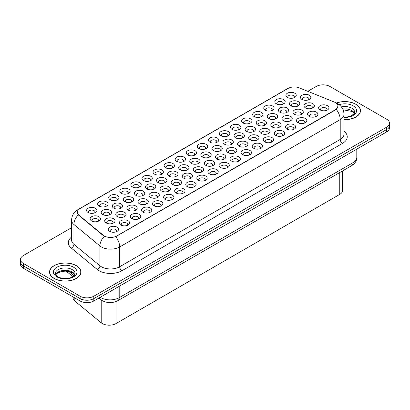 <?xml version="1.0" encoding="UTF-8"?>
<svg xmlns="http://www.w3.org/2000/svg" width="410" height="410" viewBox="0 0 410 410"><rect width="100%" height="100%" fill="white"/><g stroke="black" fill="none" stroke-linecap="round" stroke-linejoin="round"><path stroke-width="0.61" d="M131.897 218.602L131.897 218.602A5.176 2.988 180 0 1 131.897 214.374A5.176 2.988 180 0 1 139.215 214.374A5.176 2.988 180 0 1 139.215 218.602A5.176 2.988 180 0 1 131.897 218.602M138.365 218.996A3.234 1.865 0 0 0 138.79 218.074A3.234 1.865 0 0 0 137.842 216.752A3.234 1.865 0 0 0 134.316 216.347A3.234 1.865 0 0 0 132.322 218.074A3.234 1.865 0 0 0 132.743 218.996M120.822 224.993L120.822 224.993A5.176 2.988 180 0 1 120.822 220.77A5.176 2.988 180 0 1 128.145 220.77A5.176 2.988 180 0 1 128.145 224.993A5.176 2.988 180 0 1 120.822 224.993M127.295 225.392A3.234 1.865 0 0 0 127.72 224.465A3.234 1.865 0 0 0 126.772 223.148A3.234 1.865 0 0 0 123.246 222.743A3.234 1.865 0 0 0 121.247 224.465A3.234 1.865 0 0 0 121.673 225.392M142.967 212.211L142.967 212.211A5.176 2.988 180 0 1 142.967 207.983A5.176 2.988 180 0 1 150.291 207.983A5.176 2.988 180 0 1 150.291 212.211A5.176 2.988 180 0 1 142.967 212.211M149.44 212.605A3.234 1.865 0 0 0 149.865 211.683A3.234 1.865 0 0 0 148.917 210.361A3.234 1.865 0 0 0 145.391 209.956A3.234 1.865 0 0 0 143.392 211.683A3.234 1.865 0 0 0 143.818 212.605M154.042 205.815L154.042 205.815A5.176 2.988 180 0 1 154.042 201.592A5.176 2.988 180 0 1 161.361 201.592A5.176 2.988 180 0 1 161.361 205.815A5.176 2.988 180 0 1 154.042 205.815M160.51 206.215A3.234 1.865 0 0 0 160.935 205.287A3.234 1.865 0 0 0 159.987 203.97A3.234 1.865 0 0 0 156.461 203.565A3.234 1.865 0 0 0 154.467 205.287A3.234 1.865 0 0 0 154.888 206.215M165.112 199.424L165.112 199.424A5.176 2.988 180 0 1 165.112 195.196A5.176 2.988 180 0 1 172.436 195.196A5.176 2.988 180 0 1 172.436 199.424A5.176 2.988 180 0 1 165.112 199.424M171.585 199.819A3.234 1.865 0 0 0 172.01 198.896A3.234 1.865 0 0 0 171.062 197.574A3.234 1.865 0 0 0 167.536 197.169A3.234 1.865 0 0 0 165.537 198.896A3.234 1.865 0 0 0 165.963 199.819M176.187 193.033L176.187 193.033A5.176 2.988 180 0 1 176.187 188.805A5.176 2.988 180 0 1 183.506 188.805A5.176 2.988 180 0 1 183.506 193.033A5.176 2.988 180 0 1 176.187 193.033M182.66 193.428A3.234 1.865 0 0 0 183.08 192.505A3.234 1.865 0 0 0 182.132 191.183A3.234 1.865 0 0 0 178.606 190.778A3.234 1.865 0 0 0 176.613 192.505A3.234 1.865 0 0 0 177.033 193.428M187.257 186.637L187.257 186.637A5.176 2.988 180 0 1 187.257 182.414A5.176 2.988 180 0 1 194.581 182.414A5.176 2.988 180 0 1 194.581 186.637A5.176 2.988 180 0 1 187.257 186.637M193.73 187.037A3.234 1.865 0 0 0 194.155 186.109A3.234 1.865 0 0 0 193.207 184.787A3.234 1.865 0 0 0 189.681 184.382A3.234 1.865 0 0 0 187.683 186.109A3.234 1.865 0 0 0 188.108 187.037M198.332 180.246L198.332 180.246A5.176 2.988 180 0 1 198.332 176.018A5.176 2.988 180 0 1 205.651 176.018A5.176 2.988 180 0 1 205.651 180.246A5.176 2.988 180 0 1 198.332 180.246M204.805 180.641A3.234 1.865 0 0 0 205.225 179.718A3.234 1.865 0 0 0 204.277 178.396A3.234 1.865 0 0 0 200.751 177.991A3.234 1.865 0 0 0 198.758 179.718A3.234 1.865 0 0 0 199.178 180.641M209.402 173.855L209.402 173.855A5.176 2.988 180 0 1 209.402 169.627A5.176 2.988 180 0 1 216.726 169.627A5.176 2.988 180 0 1 216.726 173.855A5.176 2.988 180 0 1 209.402 173.855M215.875 174.25A3.234 1.865 0 0 0 216.301 173.322A3.234 1.865 0 0 0 215.352 172.005A3.234 1.865 0 0 0 211.826 171.6A3.234 1.865 0 0 0 209.828 173.322A3.234 1.865 0 0 0 210.253 174.25M220.477 167.459L220.477 167.459A5.176 2.988 180 0 1 220.477 163.231A5.176 2.988 180 0 1 227.796 163.231A5.176 2.988 180 0 1 227.796 167.459A5.176 2.988 180 0 1 220.477 167.459M226.95 167.859A3.234 1.865 0 0 0 227.371 166.931A3.234 1.865 0 0 0 226.422 165.609A3.234 1.865 0 0 0 222.896 165.204A3.234 1.865 0 0 0 220.903 166.931A3.234 1.865 0 0 0 221.323 167.859M231.547 161.068L231.547 161.068A5.176 2.988 180 0 1 231.547 156.84A5.176 2.988 180 0 1 238.871 156.84A5.176 2.988 180 0 1 238.871 161.068A5.176 2.988 180 0 1 231.547 161.068M238.02 161.463A3.234 1.865 0 0 0 238.446 160.541A3.234 1.865 0 0 0 237.498 159.218A3.234 1.865 0 0 0 233.972 158.813A3.234 1.865 0 0 0 231.973 160.541A3.234 1.865 0 0 0 232.398 161.463M242.623 154.672L242.623 154.672A5.176 2.988 180 0 1 242.623 150.45A5.176 2.988 180 0 1 249.941 150.45A5.176 2.988 180 0 1 249.941 154.672A5.176 2.988 180 0 1 242.623 154.672M249.095 155.072A3.234 1.865 0 0 0 249.516 154.145A3.234 1.865 0 0 0 248.568 152.827A3.234 1.865 0 0 0 245.042 152.423A3.234 1.865 0 0 0 243.048 154.145A3.234 1.865 0 0 0 243.473 155.072M253.693 148.282L253.693 148.282A5.176 2.988 180 0 1 253.693 144.053A5.176 2.988 180 0 1 261.016 144.053A5.176 2.988 180 0 1 261.016 148.282A5.176 2.988 180 0 1 253.693 148.282M260.165 148.676A3.234 1.865 0 0 0 260.591 147.754A3.234 1.865 0 0 0 259.643 146.431A3.234 1.865 0 0 0 256.117 146.027A3.234 1.865 0 0 0 254.118 147.754A3.234 1.865 0 0 0 254.543 148.676M264.768 141.891L264.768 141.891A5.176 2.988 180 0 1 264.768 137.663A5.176 2.988 180 0 1 272.086 137.663A5.176 2.988 180 0 1 272.086 141.891A5.176 2.988 180 0 1 264.768 141.891M271.241 142.285A3.234 1.865 0 0 0 271.661 141.363A3.234 1.865 0 0 0 270.713 140.041A3.234 1.865 0 0 0 267.187 139.636A3.234 1.865 0 0 0 265.193 141.363A3.234 1.865 0 0 0 265.618 142.285M275.838 135.495L275.838 135.495A5.176 2.988 180 0 1 275.838 131.272A5.176 2.988 180 0 1 283.161 131.272A5.176 2.988 180 0 1 283.161 135.495A5.176 2.988 180 0 1 275.838 135.495M282.311 135.894A3.234 1.865 0 0 0 282.736 134.967A3.234 1.865 0 0 0 281.788 133.65A3.234 1.865 0 0 0 278.262 133.245A3.234 1.865 0 0 0 276.263 134.967A3.234 1.865 0 0 0 276.688 135.894M286.913 129.104L286.913 129.104A5.176 2.988 180 0 1 286.913 124.876A5.176 2.988 180 0 1 294.231 124.876A5.176 2.988 180 0 1 294.231 129.104A5.176 2.988 180 0 1 286.913 129.104M293.386 129.498A3.234 1.865 0 0 0 293.806 128.576A3.234 1.865 0 0 0 292.858 127.254A3.234 1.865 0 0 0 289.332 126.849A3.234 1.865 0 0 0 287.338 128.576A3.234 1.865 0 0 0 287.764 129.498M297.983 122.713L297.983 122.713A5.176 2.988 180 0 1 297.983 118.485A5.176 2.988 180 0 1 305.306 118.485A5.176 2.988 180 0 1 305.306 122.713A5.176 2.988 180 0 1 297.983 122.713M304.456 123.108A3.234 1.865 0 0 0 304.881 122.185A3.234 1.865 0 0 0 303.933 120.863A3.234 1.865 0 0 0 300.407 120.458A3.234 1.865 0 0 0 298.408 122.185A3.234 1.865 0 0 0 298.834 123.108M309.058 116.317L309.058 116.317A5.176 2.988 180 0 1 309.058 112.094A5.176 2.988 180 0 1 316.377 112.094A5.176 2.988 180 0 1 316.377 116.317A5.176 2.988 180 0 1 309.058 116.317M315.531 116.717A3.234 1.865 0 0 0 315.951 115.789A3.234 1.865 0 0 0 315.003 114.472A3.234 1.865 0 0 0 311.482 114.067A3.234 1.865 0 0 0 309.483 115.789A3.234 1.865 0 0 0 309.909 116.717M320.128 109.926L320.128 109.926A5.176 2.988 180 0 1 320.128 105.698A5.176 2.988 180 0 1 327.452 105.698A5.176 2.988 180 0 1 327.452 109.926A5.176 2.988 180 0 1 320.128 109.926M326.601 110.321A3.234 1.865 0 0 0 327.026 109.398A3.234 1.865 0 0 0 326.078 108.076A3.234 1.865 0 0 0 322.552 107.671A3.234 1.865 0 0 0 320.553 109.398A3.234 1.865 0 0 0 320.979 110.321M109.752 231.389L109.752 231.389A5.176 2.988 180 0 1 109.752 227.16A5.176 2.988 180 0 1 117.07 227.16A5.176 2.988 180 0 1 117.07 231.389A5.176 2.988 180 0 1 109.752 231.389M116.22 231.783A3.234 1.865 0 0 0 116.645 230.861A3.234 1.865 0 0 0 115.697 229.538A3.234 1.865 0 0 0 112.171 229.134A3.234 1.865 0 0 0 110.177 230.861A3.234 1.865 0 0 0 110.597 231.783M187.76 154.965L187.76 154.965A5.176 2.988 180 0 1 187.76 150.736A5.176 2.988 180 0 1 195.083 150.736A5.176 2.988 180 0 1 195.083 154.965A5.176 2.988 180 0 1 187.76 154.965M194.232 155.359A3.234 1.865 0 0 0 194.658 154.437A3.234 1.865 0 0 0 193.71 153.114A3.234 1.865 0 0 0 190.184 152.71A3.234 1.865 0 0 0 188.185 154.437A3.234 1.865 0 0 0 188.61 155.359M176.689 161.361L176.689 161.361A5.176 2.988 180 0 1 176.689 157.132A5.176 2.988 180 0 1 184.008 157.132A5.176 2.988 180 0 1 184.008 161.361A5.176 2.988 180 0 1 176.689 161.361M183.162 161.755A3.234 1.865 0 0 0 183.583 160.828A3.234 1.865 0 0 0 182.64 159.51A3.234 1.865 0 0 0 179.114 159.106A3.234 1.865 0 0 0 177.115 160.828A3.234 1.865 0 0 0 177.54 161.755M165.614 167.751L165.614 167.751A5.176 2.988 180 0 1 165.614 163.523A5.176 2.988 180 0 1 172.938 163.523A5.176 2.988 180 0 1 172.938 167.751A5.176 2.988 180 0 1 165.614 167.751M172.087 168.146A3.234 1.865 0 0 0 172.513 167.224A3.234 1.865 0 0 0 171.564 165.901A3.234 1.865 0 0 0 168.038 165.496A3.234 1.865 0 0 0 166.04 167.224A3.234 1.865 0 0 0 166.465 168.146M132.399 186.929L132.399 186.929A5.176 2.988 180 0 1 132.399 182.701A5.176 2.988 180 0 1 139.718 182.701A5.176 2.988 180 0 1 139.718 186.929A5.176 2.988 180 0 1 132.399 186.929M138.872 187.324A3.234 1.865 0 0 0 139.292 186.401A3.234 1.865 0 0 0 138.349 185.079A3.234 1.865 0 0 0 134.823 184.674A3.234 1.865 0 0 0 132.825 186.401A3.234 1.865 0 0 0 133.25 187.324M121.324 193.32L121.324 193.32A5.176 2.988 180 0 1 121.324 189.097A5.176 2.988 180 0 1 128.648 189.097A5.176 2.988 180 0 1 128.648 193.32A5.176 2.988 180 0 1 121.324 193.32M127.797 193.72A3.234 1.865 0 0 0 128.222 192.792A3.234 1.865 0 0 0 127.274 191.475A3.234 1.865 0 0 0 123.748 191.07A3.234 1.865 0 0 0 121.749 192.792A3.234 1.865 0 0 0 122.175 193.72M110.254 199.716L110.254 199.716A5.176 2.988 180 0 1 110.254 195.488A5.176 2.988 180 0 1 117.573 195.488A5.176 2.988 180 0 1 117.573 199.716A5.176 2.988 180 0 1 110.254 199.716M116.727 200.111A3.234 1.865 0 0 0 117.147 199.188A3.234 1.865 0 0 0 116.204 197.866A3.234 1.865 0 0 0 112.678 197.461A3.234 1.865 0 0 0 110.679 199.188A3.234 1.865 0 0 0 111.105 200.111M99.179 206.107L99.179 206.107A5.176 2.988 180 0 1 99.179 201.879A5.176 2.988 180 0 1 106.503 201.879A5.176 2.988 180 0 1 106.503 206.107A5.176 2.988 180 0 1 99.179 206.107M105.652 206.502A3.234 1.865 0 0 0 106.077 205.579A3.234 1.865 0 0 0 105.129 204.257A3.234 1.865 0 0 0 101.603 203.852A3.234 1.865 0 0 0 99.604 205.579A3.234 1.865 0 0 0 100.03 206.502M154.544 174.142L154.544 174.142A5.176 2.988 180 0 1 154.544 169.919A5.176 2.988 180 0 1 161.863 169.919A5.176 2.988 180 0 1 161.863 174.142A5.176 2.988 180 0 1 154.544 174.142M161.017 174.542A3.234 1.865 0 0 0 161.438 173.614A3.234 1.865 0 0 0 160.494 172.292A3.234 1.865 0 0 0 156.968 171.887A3.234 1.865 0 0 0 154.97 173.614A3.234 1.865 0 0 0 155.395 174.542M143.469 180.538L143.469 180.538A5.176 2.988 180 0 1 143.469 176.31A5.176 2.988 180 0 1 150.793 176.31A5.176 2.988 180 0 1 150.793 180.538A5.176 2.988 180 0 1 143.469 180.538M149.942 180.933A3.234 1.865 0 0 0 150.367 180.01A3.234 1.865 0 0 0 149.419 178.688A3.234 1.865 0 0 0 145.893 178.283A3.234 1.865 0 0 0 143.895 180.01A3.234 1.865 0 0 0 144.32 180.933M198.835 148.574L198.835 148.574A5.176 2.988 180 0 1 198.835 144.346A5.176 2.988 180 0 1 206.153 144.346A5.176 2.988 180 0 1 206.153 148.574A5.176 2.988 180 0 1 198.835 148.574M205.308 148.968A3.234 1.865 0 0 0 205.728 148.046A3.234 1.865 0 0 0 204.785 146.724A3.234 1.865 0 0 0 201.259 146.319A3.234 1.865 0 0 0 199.26 148.046A3.234 1.865 0 0 0 199.685 148.968M209.905 142.178L209.905 142.178A5.176 2.988 180 0 1 209.91 137.955A5.176 2.988 180 0 1 217.228 137.955A5.176 2.988 180 0 1 217.228 142.178A5.176 2.988 180 0 1 209.905 142.178M216.377 142.577A3.234 1.865 0 0 0 216.803 141.65A3.234 1.865 0 0 0 215.855 140.333A3.234 1.865 0 0 0 212.329 139.928A3.234 1.865 0 0 0 210.33 141.65A3.234 1.865 0 0 0 210.755 142.577M220.98 135.787L220.98 135.787A5.176 2.988 180 0 1 220.98 131.559A5.176 2.988 180 0 1 228.298 131.559A5.176 2.988 180 0 1 228.298 135.787A5.176 2.988 180 0 1 220.98 135.787M227.453 136.181A3.234 1.865 0 0 0 227.878 135.259A3.234 1.865 0 0 0 226.93 133.937A3.234 1.865 0 0 0 223.404 133.532A3.234 1.865 0 0 0 221.405 135.259A3.234 1.865 0 0 0 221.83 136.181M232.055 129.396L232.055 129.396A5.176 2.988 180 0 1 232.055 125.168A5.176 2.988 180 0 1 239.373 125.168A5.176 2.988 180 0 1 239.373 129.396A5.176 2.988 180 0 1 232.055 129.396M238.523 129.791A3.234 1.865 0 0 0 238.948 128.868A3.234 1.865 0 0 0 238 127.546A3.234 1.865 0 0 0 234.474 127.141A3.234 1.865 0 0 0 232.475 128.868A3.234 1.865 0 0 0 232.9 129.791M243.125 123L243.125 123A5.176 2.988 180 0 1 243.125 118.777A5.176 2.988 180 0 1 250.443 118.777A5.176 2.988 180 0 1 250.443 123A5.176 2.988 180 0 1 243.125 123M249.598 123.4A3.234 1.865 0 0 0 250.023 122.472A3.234 1.865 0 0 0 249.075 121.155A3.234 1.865 0 0 0 245.549 120.75A3.234 1.865 0 0 0 243.55 122.472A3.234 1.865 0 0 0 243.976 123.4M254.2 116.609L254.2 116.609A5.176 2.988 180 0 1 254.2 112.381A5.176 2.988 180 0 1 261.518 112.381A5.176 2.988 180 0 1 261.518 116.609A5.176 2.988 180 0 1 254.2 116.609M260.668 117.004A3.234 1.865 0 0 0 261.093 116.081A3.234 1.865 0 0 0 260.145 114.759A3.234 1.865 0 0 0 256.619 114.354A3.234 1.865 0 0 0 254.62 116.081A3.234 1.865 0 0 0 255.046 117.004M265.27 110.218L265.27 110.218A5.176 2.988 180 0 1 265.27 105.99A5.176 2.988 180 0 1 272.588 105.99A5.176 2.988 180 0 1 272.588 110.218A5.176 2.988 180 0 1 265.27 110.218M271.743 110.613A3.234 1.865 0 0 0 272.168 109.69A3.234 1.865 0 0 0 271.22 108.368A3.234 1.865 0 0 0 267.694 107.963A3.234 1.865 0 0 0 265.695 109.69A3.234 1.865 0 0 0 266.121 110.613M276.345 103.822L276.345 103.822A5.176 2.988 180 0 1 276.345 99.599A5.176 2.988 180 0 1 283.664 99.599A5.176 2.988 180 0 1 283.664 103.822A5.176 2.988 180 0 1 276.345 103.822M282.813 104.222A3.234 1.865 0 0 0 283.238 103.294A3.234 1.865 0 0 0 282.29 101.972A3.234 1.865 0 0 0 278.764 101.567A3.234 1.865 0 0 0 276.765 103.294A3.234 1.865 0 0 0 277.191 104.222M287.415 97.431L287.415 97.431A5.176 2.988 180 0 1 287.415 93.203A5.176 2.988 180 0 1 294.739 93.203A5.176 2.988 180 0 1 294.739 97.431A5.176 2.988 180 0 1 287.415 97.431M293.888 97.826A3.234 1.865 0 0 0 294.313 96.903A3.234 1.865 0 0 0 293.365 95.581A3.234 1.865 0 0 0 289.839 95.176A3.234 1.865 0 0 0 287.84 96.903A3.234 1.865 0 0 0 288.266 97.826M88.109 212.498L88.109 212.498A5.176 2.988 180 0 1 88.109 208.275A5.176 2.988 180 0 1 95.427 208.275A5.176 2.988 180 0 1 95.427 212.498A5.176 2.988 180 0 1 88.109 212.498M94.582 212.898A3.234 1.865 0 0 0 95.002 211.97A3.234 1.865 0 0 0 94.054 210.653A3.234 1.865 0 0 0 90.533 210.248A3.234 1.865 0 0 0 88.534 211.97A3.234 1.865 0 0 0 88.96 212.898M191.285 163.39L191.285 163.39A5.176 2.988 180 0 1 191.285 159.167A5.176 2.988 180 0 1 198.604 159.167A5.176 2.988 180 0 1 198.604 163.39A5.176 2.988 180 0 1 191.285 163.39M197.758 163.79A3.234 1.865 0 0 0 198.179 162.862A3.234 1.865 0 0 0 197.236 161.545A3.234 1.865 0 0 0 193.71 161.14A3.234 1.865 0 0 0 191.711 162.862A3.234 1.865 0 0 0 192.136 163.79M180.21 169.786L180.21 169.786A5.176 2.988 180 0 1 180.21 165.558A5.176 2.988 180 0 1 187.534 165.558A5.176 2.988 180 0 1 187.534 169.786A5.176 2.988 180 0 1 180.21 169.786M186.683 170.181A3.234 1.865 0 0 0 187.109 169.258A3.234 1.865 0 0 0 186.16 167.936A3.234 1.865 0 0 0 182.635 167.531A3.234 1.865 0 0 0 180.636 169.258A3.234 1.865 0 0 0 181.061 170.181M169.14 176.177L169.14 176.177A5.176 2.988 180 0 1 169.14 171.949A5.176 2.988 180 0 1 176.459 171.949A5.176 2.988 180 0 1 176.459 176.177A5.176 2.988 180 0 1 169.14 176.177M175.613 176.572A3.234 1.865 0 0 0 176.034 175.649A3.234 1.865 0 0 0 175.085 174.327A3.234 1.865 0 0 0 171.564 173.922A3.234 1.865 0 0 0 169.566 175.649A3.234 1.865 0 0 0 169.991 176.572M135.92 195.355L135.92 195.355A5.176 2.988 180 0 1 135.92 191.132A5.176 2.988 180 0 1 143.244 191.132A5.176 2.988 180 0 1 143.244 195.355A5.176 2.988 180 0 1 135.92 195.355M142.393 195.754A3.234 1.865 0 0 0 142.818 194.827A3.234 1.865 0 0 0 141.87 193.505A3.234 1.865 0 0 0 138.344 193.1A3.234 1.865 0 0 0 136.345 194.827A3.234 1.865 0 0 0 136.771 195.754M158.065 182.568L158.065 182.568A5.176 2.988 180 0 1 158.065 178.345A5.176 2.988 180 0 1 165.389 178.345A5.176 2.988 180 0 1 165.389 182.568A5.176 2.988 180 0 1 158.065 182.568M164.538 182.968A3.234 1.865 0 0 0 164.963 182.04A3.234 1.865 0 0 0 164.015 180.723A3.234 1.865 0 0 0 160.489 180.318A3.234 1.865 0 0 0 158.491 182.04A3.234 1.865 0 0 0 158.916 182.968M146.995 188.964L146.995 188.964A5.176 2.988 180 0 1 146.995 184.736A5.176 2.988 180 0 1 154.314 184.736A5.176 2.988 180 0 1 154.314 188.964A5.176 2.988 180 0 1 146.995 188.964M153.468 189.358A3.234 1.865 0 0 0 153.888 188.436A3.234 1.865 0 0 0 152.94 187.114A3.234 1.865 0 0 0 149.419 186.709A3.234 1.865 0 0 0 147.421 188.436A3.234 1.865 0 0 0 147.846 189.358M102.705 214.532L102.705 214.532A5.176 2.988 180 0 1 102.705 210.309A5.176 2.988 180 0 1 110.023 210.309A5.176 2.988 180 0 1 110.023 214.532A5.176 2.988 180 0 1 102.705 214.532M109.178 214.932A3.234 1.865 0 0 0 109.598 214.005A3.234 1.865 0 0 0 108.65 212.682A3.234 1.865 0 0 0 105.124 212.277A3.234 1.865 0 0 0 103.13 214.005A3.234 1.865 0 0 0 103.556 214.932M113.775 208.142L113.775 208.142A5.176 2.988 180 0 1 113.775 203.913A5.176 2.988 180 0 1 121.099 203.913A5.176 2.988 180 0 1 121.099 208.142A5.176 2.988 180 0 1 113.775 208.142M120.248 208.536A3.234 1.865 0 0 0 120.673 207.614A3.234 1.865 0 0 0 119.725 206.291A3.234 1.865 0 0 0 116.199 205.887A3.234 1.865 0 0 0 114.2 207.614A3.234 1.865 0 0 0 114.626 208.536M124.85 201.751L124.85 201.751A5.176 2.988 180 0 1 124.85 197.523A5.176 2.988 180 0 1 132.169 197.523A5.176 2.988 180 0 1 132.169 201.751A5.176 2.988 180 0 1 124.85 201.751M131.323 202.145A3.234 1.865 0 0 0 131.743 201.218A3.234 1.865 0 0 0 130.795 199.901A3.234 1.865 0 0 0 127.269 199.496A3.234 1.865 0 0 0 125.275 201.218A3.234 1.865 0 0 0 125.701 202.145M202.355 156.999L202.355 156.999A5.176 2.988 180 0 1 202.355 152.771A5.176 2.988 180 0 1 209.679 152.771A5.176 2.988 180 0 1 209.679 156.999A5.176 2.988 180 0 1 202.355 156.999M208.828 157.394A3.234 1.865 0 0 0 209.254 156.471A3.234 1.865 0 0 0 208.306 155.149A3.234 1.865 0 0 0 204.78 154.744A3.234 1.865 0 0 0 202.781 156.471A3.234 1.865 0 0 0 203.206 157.394M213.431 150.608L213.431 150.608A5.176 2.988 180 0 1 213.431 146.38A5.176 2.988 180 0 1 220.749 146.38A5.176 2.988 180 0 1 220.749 150.608A5.176 2.988 180 0 1 213.431 150.608M219.903 151.003A3.234 1.865 0 0 0 220.324 150.08A3.234 1.865 0 0 0 219.381 148.758A3.234 1.865 0 0 0 215.855 148.353A3.234 1.865 0 0 0 213.856 150.08A3.234 1.865 0 0 0 214.281 151.003M224.501 144.212L224.501 144.212A5.176 2.988 180 0 1 224.501 139.989A5.176 2.988 180 0 1 231.824 139.989A5.176 2.988 180 0 1 231.824 144.212A5.176 2.988 180 0 1 224.501 144.212M230.973 144.612A3.234 1.865 0 0 0 231.399 143.684A3.234 1.865 0 0 0 230.451 142.367A3.234 1.865 0 0 0 226.925 141.962A3.234 1.865 0 0 0 224.926 143.684A3.234 1.865 0 0 0 225.351 144.612M235.576 137.821L235.576 137.821A5.176 2.988 180 0 1 235.576 133.593A5.176 2.988 180 0 1 242.894 133.593A5.176 2.988 180 0 1 242.894 137.821A5.176 2.988 180 0 1 235.576 137.821M242.049 138.216A3.234 1.865 0 0 0 242.469 137.294A3.234 1.865 0 0 0 241.526 135.971A3.234 1.865 0 0 0 238 135.566A3.234 1.865 0 0 0 236.001 137.294A3.234 1.865 0 0 0 236.426 138.216M246.646 131.431L246.646 131.431A5.176 2.988 180 0 1 246.646 127.202A5.176 2.988 180 0 1 253.969 127.202A5.176 2.988 180 0 1 253.969 131.431A5.176 2.988 180 0 1 246.646 131.431M253.119 131.825A3.234 1.865 0 0 0 253.544 130.903A3.234 1.865 0 0 0 252.596 129.581A3.234 1.865 0 0 0 249.07 129.176A3.234 1.865 0 0 0 247.071 130.903A3.234 1.865 0 0 0 247.496 131.825M257.721 125.035L257.721 125.035A5.176 2.988 180 0 1 257.721 120.812A5.176 2.988 180 0 1 265.039 120.812A5.176 2.988 180 0 1 265.039 125.035A5.176 2.988 180 0 1 257.721 125.035M264.194 125.434A3.234 1.865 0 0 0 264.614 124.507A3.234 1.865 0 0 0 263.671 123.184A3.234 1.865 0 0 0 260.145 122.78A3.234 1.865 0 0 0 258.146 124.507A3.234 1.865 0 0 0 258.572 125.434M268.791 118.644L268.791 118.644A5.176 2.988 180 0 1 268.791 114.416A5.176 2.988 180 0 1 276.114 114.416A5.176 2.988 180 0 1 276.114 118.644A5.176 2.988 180 0 1 268.791 118.644M275.264 119.038A3.234 1.865 0 0 0 275.689 118.116A3.234 1.865 0 0 0 274.741 116.794A3.234 1.865 0 0 0 271.215 116.389A3.234 1.865 0 0 0 269.216 118.116A3.234 1.865 0 0 0 269.642 119.038M279.866 112.253L279.866 112.253A5.176 2.988 180 0 1 279.866 108.025A5.176 2.988 180 0 1 287.184 108.025A5.176 2.988 180 0 1 287.184 112.253A5.176 2.988 180 0 1 279.866 112.253M286.339 112.647A3.234 1.865 0 0 0 286.759 111.72A3.234 1.865 0 0 0 285.816 110.403A3.234 1.865 0 0 0 282.29 109.998A3.234 1.865 0 0 0 280.291 111.72A3.234 1.865 0 0 0 280.717 112.647M290.941 105.857A5.176 2.988 180 0 1 290.936 105.857A5.176 2.988 180 0 1 290.941 101.629A5.176 2.988 180 0 1 298.26 101.629A5.176 2.988 180 0 1 298.26 105.857A5.176 2.988 180 0 1 290.941 105.857M297.409 106.251A3.234 1.865 0 0 0 297.834 105.329A3.234 1.865 0 0 0 296.886 104.007A3.234 1.865 0 0 0 293.36 103.602A3.234 1.865 0 0 0 291.361 105.329A3.234 1.865 0 0 0 291.787 106.251M302.011 99.466L302.011 99.466A5.176 2.988 180 0 1 302.011 95.238A5.176 2.988 180 0 1 309.33 95.238A5.176 2.988 180 0 1 309.33 99.466A5.176 2.988 180 0 1 302.011 99.466M308.484 99.861A3.234 1.865 0 0 0 308.909 98.938A3.234 1.865 0 0 0 307.961 97.616A3.234 1.865 0 0 0 304.435 97.211A3.234 1.865 0 0 0 302.436 98.938A3.234 1.865 0 0 0 302.862 99.861M91.63 220.928L91.63 220.928A5.176 2.988 180 0 1 91.63 216.7A5.176 2.988 180 0 1 98.953 216.7A5.176 2.988 180 0 1 98.953 220.928A5.176 2.988 180 0 1 91.63 220.928M98.103 221.323A3.234 1.865 0 0 0 98.528 220.401A3.234 1.865 0 0 0 97.58 219.078A3.234 1.865 0 0 0 94.054 218.673A3.234 1.865 0 0 0 92.055 220.401A3.234 1.865 0 0 0 92.481 221.323M117.301 216.567L117.301 216.567A5.176 2.988 180 0 1 117.301 212.339A5.176 2.988 180 0 1 124.619 212.339A5.176 2.988 180 0 1 124.619 216.567A5.176 2.988 180 0 1 117.301 216.567M123.774 216.962A3.234 1.865 0 0 0 124.194 216.039A3.234 1.865 0 0 0 123.246 214.717A3.234 1.865 0 0 0 119.72 214.312A3.234 1.865 0 0 0 117.726 216.039A3.234 1.865 0 0 0 118.147 216.962M128.371 210.176L128.371 210.176A5.176 2.988 180 0 1 128.371 205.948A5.176 2.988 180 0 1 135.695 205.948A5.176 2.988 180 0 1 135.695 210.176A5.176 2.988 180 0 1 128.371 210.176M134.844 210.571A3.234 1.865 0 0 0 135.269 209.648A3.234 1.865 0 0 0 134.321 208.326A3.234 1.865 0 0 0 130.795 207.921A3.234 1.865 0 0 0 128.796 209.648A3.234 1.865 0 0 0 129.222 210.571M139.446 203.78L139.446 203.78A5.176 2.988 180 0 1 139.446 199.557A5.176 2.988 180 0 1 146.765 199.557A5.176 2.988 180 0 1 146.765 203.78A5.176 2.988 180 0 1 139.446 203.78M145.919 204.18A3.234 1.865 0 0 0 146.339 203.252A3.234 1.865 0 0 0 145.391 201.935A3.234 1.865 0 0 0 141.865 201.53A3.234 1.865 0 0 0 139.871 203.252A3.234 1.865 0 0 0 140.292 204.18M150.516 197.389L150.516 197.389A5.176 2.988 180 0 1 150.516 193.161A5.176 2.988 180 0 1 157.84 193.161A5.176 2.988 180 0 1 157.84 197.389A5.176 2.988 180 0 1 150.516 197.389M156.989 197.784A3.234 1.865 0 0 0 157.414 196.861A3.234 1.865 0 0 0 156.466 195.539A3.234 1.865 0 0 0 152.94 195.134A3.234 1.865 0 0 0 150.941 196.861A3.234 1.865 0 0 0 151.367 197.784M161.591 190.998L161.591 190.998A5.176 2.988 180 0 1 161.591 186.77A5.176 2.988 180 0 1 168.91 186.77A5.176 2.988 180 0 1 168.91 190.998A5.176 2.988 180 0 1 161.591 190.998M168.064 191.393A3.234 1.865 0 0 0 168.484 190.471A3.234 1.865 0 0 0 167.536 189.148A3.234 1.865 0 0 0 164.01 188.743A3.234 1.865 0 0 0 162.017 190.471A3.234 1.865 0 0 0 162.442 191.393M172.661 184.602L172.661 184.602A5.176 2.988 180 0 1 172.661 180.379A5.176 2.988 180 0 1 179.985 180.379A5.176 2.988 180 0 1 179.985 184.602A5.176 2.988 180 0 1 172.661 184.602M179.134 185.002A3.234 1.865 0 0 0 179.559 184.075A3.234 1.865 0 0 0 178.611 182.757A3.234 1.865 0 0 0 175.085 182.353A3.234 1.865 0 0 0 173.087 184.075A3.234 1.865 0 0 0 173.512 185.002M183.736 178.212L183.736 178.212A5.176 2.988 180 0 1 183.736 173.983A5.176 2.988 180 0 1 191.055 173.983A5.176 2.988 180 0 1 191.055 178.212A5.176 2.988 180 0 1 183.736 178.212M190.209 178.606A3.234 1.865 0 0 0 190.629 177.684A3.234 1.865 0 0 0 189.681 176.361A3.234 1.865 0 0 0 186.155 175.957A3.234 1.865 0 0 0 184.162 177.684A3.234 1.865 0 0 0 184.587 178.606M194.806 171.821L194.806 171.821A5.176 2.988 180 0 1 194.806 167.593A5.176 2.988 180 0 1 202.13 167.593A5.176 2.988 180 0 1 202.13 171.821A5.176 2.988 180 0 1 194.806 171.821M201.279 172.215A3.234 1.865 0 0 0 201.705 171.293A3.234 1.865 0 0 0 200.756 169.971A3.234 1.865 0 0 0 197.23 169.566A3.234 1.865 0 0 0 195.232 171.293A3.234 1.865 0 0 0 195.657 172.215M205.881 165.425L205.881 165.425A5.176 2.988 180 0 1 205.881 161.202A5.176 2.988 180 0 1 213.2 161.202A5.176 2.988 180 0 1 213.2 165.425A5.176 2.988 180 0 1 205.881 165.425M212.354 165.825A3.234 1.865 0 0 0 212.775 164.897A3.234 1.865 0 0 0 211.826 163.58A3.234 1.865 0 0 0 208.3 163.17A3.234 1.865 0 0 0 206.307 164.897A3.234 1.865 0 0 0 206.732 165.825M216.951 159.034L216.951 159.034A5.176 2.988 180 0 1 216.951 154.806A5.176 2.988 180 0 1 224.275 154.806A5.176 2.988 180 0 1 224.275 159.034A5.176 2.988 180 0 1 216.951 159.034M223.424 159.428A3.234 1.865 0 0 0 223.85 158.506A3.234 1.865 0 0 0 222.902 157.184A3.234 1.865 0 0 0 219.376 156.779A3.234 1.865 0 0 0 217.377 158.506A3.234 1.865 0 0 0 217.802 159.428M228.027 152.643L228.027 152.643A5.176 2.988 180 0 1 228.027 148.415A5.176 2.988 180 0 1 235.345 148.415A5.176 2.988 180 0 1 235.345 152.643A5.176 2.988 180 0 1 228.027 152.643M234.499 153.038A3.234 1.865 0 0 0 234.92 152.115A3.234 1.865 0 0 0 233.972 150.793A3.234 1.865 0 0 0 230.451 150.388A3.234 1.865 0 0 0 228.452 152.115A3.234 1.865 0 0 0 228.877 153.038M239.097 146.247L239.097 146.247A5.176 2.988 180 0 1 239.097 142.024A5.176 2.988 180 0 1 246.42 142.024A5.176 2.988 180 0 1 246.42 146.247A5.176 2.988 180 0 1 239.097 146.247M245.57 146.647A3.234 1.865 0 0 0 245.995 145.719A3.234 1.865 0 0 0 245.047 144.397A3.234 1.865 0 0 0 241.521 143.992A3.234 1.865 0 0 0 239.522 145.719A3.234 1.865 0 0 0 239.947 146.647M250.172 139.856L250.172 139.856A5.176 2.988 180 0 1 250.172 135.628A5.176 2.988 180 0 1 257.49 135.628A5.176 2.988 180 0 1 257.49 139.856A5.176 2.988 180 0 1 250.172 139.856M256.645 140.251A3.234 1.865 0 0 0 257.065 139.328A3.234 1.865 0 0 0 256.122 138.006A3.234 1.865 0 0 0 252.596 137.601A3.234 1.865 0 0 0 250.597 139.328A3.234 1.865 0 0 0 251.022 140.251M261.242 133.465L261.242 133.465A5.176 2.988 180 0 1 261.242 129.237A5.176 2.988 180 0 1 268.565 129.237A5.176 2.988 180 0 1 268.565 133.465A5.176 2.988 180 0 1 261.242 133.465M267.715 133.86A3.234 1.865 0 0 0 268.14 132.932A3.234 1.865 0 0 0 267.192 131.615A3.234 1.865 0 0 0 263.666 131.21A3.234 1.865 0 0 0 261.667 132.932A3.234 1.865 0 0 0 262.092 133.86M272.317 127.069L272.317 127.069A5.176 2.988 180 0 1 272.317 122.841A5.176 2.988 180 0 1 279.635 122.841A5.176 2.988 180 0 1 279.635 127.069A5.176 2.988 180 0 1 272.317 127.069M278.79 127.464A3.234 1.865 0 0 0 279.21 126.541A3.234 1.865 0 0 0 278.267 125.219A3.234 1.865 0 0 0 274.741 124.814A3.234 1.865 0 0 0 272.742 126.541A3.234 1.865 0 0 0 273.168 127.464M283.387 120.678L283.387 120.678A5.176 2.988 180 0 1 283.387 116.45A5.176 2.988 180 0 1 290.71 116.45A5.176 2.988 180 0 1 290.71 120.678A5.176 2.988 180 0 1 283.387 120.678M289.86 121.073A3.234 1.865 0 0 0 290.285 120.15A3.234 1.865 0 0 0 289.337 118.828A3.234 1.865 0 0 0 285.811 118.423A3.234 1.865 0 0 0 283.812 120.15A3.234 1.865 0 0 0 284.238 121.073M294.462 114.282L294.462 114.282A5.176 2.988 180 0 1 294.462 110.059A5.176 2.988 180 0 1 301.781 110.059A5.176 2.988 180 0 1 301.781 114.282A5.176 2.988 180 0 1 294.462 114.282M300.935 114.682A3.234 1.865 0 0 0 301.355 113.754A3.234 1.865 0 0 0 300.412 112.437A3.234 1.865 0 0 0 296.886 112.032A3.234 1.865 0 0 0 294.887 113.754A3.234 1.865 0 0 0 295.313 114.682M305.532 107.891L305.532 107.891A5.176 2.988 180 0 1 305.532 103.663A5.176 2.988 180 0 1 312.856 103.663A5.176 2.988 180 0 1 312.856 107.891A5.176 2.988 180 0 1 305.532 107.891M312.005 108.286A3.234 1.865 0 0 0 312.43 107.364A3.234 1.865 0 0 0 311.482 106.041A3.234 1.865 0 0 0 307.956 105.636A3.234 1.865 0 0 0 305.957 107.364A3.234 1.865 0 0 0 306.383 108.286M106.226 222.963L106.226 222.963A5.176 2.988 180 0 1 106.226 218.735A5.176 2.988 180 0 1 113.549 218.735A5.176 2.988 180 0 1 113.549 222.963A5.176 2.988 180 0 1 106.226 222.963M112.699 223.358A3.234 1.865 0 0 0 113.124 222.43A3.234 1.865 0 0 0 112.176 221.113A3.234 1.865 0 0 0 108.65 220.708A3.234 1.865 0 0 0 106.651 222.43A3.234 1.865 0 0 0 107.077 223.358M334.247 102.018A8.733 5.043 180 0 1 335.411 102.582A8.733 5.043 180 0 1 337.968 106.149A8.733 5.043 180 0 1 335.411 109.716L116.706 235.986A8.733 5.043 180 0 1 103.371 235.309L78.874 215.112A8.733 5.043 180 0 1 77.295 212.221A8.733 5.043 180 0 1 79.853 208.654L288.076 88.437A8.733 5.043 180 0 1 299.259 87.873L334.247 102.018M342.596 170.888L342.596 190.419A9.707 5.602 180 0 1 339.757 194.381L116.025 323.551A9.707 5.602 180 0 1 101.208 322.803L74.83 301.053A9.707 5.602 180 0 1 73.072 297.839L73.072 296.937M344.005 119.689A15.693 9.061 0 0 0 360.482 110.638A15.693 9.061 0 0 0 355.885 104.232A15.693 9.061 0 0 0 336.2 103.059M76.327 265.639A15.693 9.061 0 0 0 59.224 263.671A15.693 9.061 0 0 0 49.538 272.04A15.693 9.061 0 0 0 54.135 278.446A15.693 9.061 0 0 0 71.237 280.414A15.693 9.061 0 0 0 80.924 272.04A15.693 9.061 0 0 0 76.327 265.639M337.968 106.149L336.261 109.362L335.411 109.972L115.722 236.688A11.321 6.539 60 0 1 119.679 246.948A12.941 7.472 180 0 1 101.378 246.948A12.941 7.472 180 0 1 99.927 245.949L73.923 224.506A12.941 7.472 180 0 1 71.581 220.221L71.581 240.034A12.941 7.472 0 0 0 73.923 244.319L99.927 265.762A12.941 7.472 0 0 0 101.378 266.761A12.941 7.472 0 0 0 119.679 266.761L340.218 139.431A12.941 7.472 0 0 0 344.005 134.152L344.005 114.339A12.941 7.472 180 0 1 340.218 119.623A11.321 6.539 -120 0 0 336.261 109.362M71.581 227.693L23.365 255.532A9.707 5.602 0 0 0 20.52 259.494L20.52 261.872A9.707 5.602 0 0 0 23.365 265.834L80.104 298.593A9.707 5.602 0 0 0 93.829 298.593L386.656 129.529A9.707 5.602 0 0 0 389.5 125.562L389.5 123.19A9.707 5.602 0 0 0 386.656 119.223L329.922 86.469A9.707 5.602 0 0 0 316.197 86.469L307.787 91.322M105.334 236.688L103.371 235.694L78.289 214.901A11.321 7.575 129.5 0 0 73.923 224.506L73.923 244.319A3.234 2.163 -50.5 0 1 71.273 248.035A16.174 9.338 180 0 1 71.581 237.072M20.52 259.494A9.707 5.602 0 0 0 23.365 263.456L80.104 296.215A9.707 5.602 0 0 0 93.829 296.215L386.656 127.151A9.707 5.602 0 0 0 389.5 123.19M20.52 261.503A9.707 5.602 0 0 0 20.5 261.887L20.5 264.26A9.707 5.602 0 0 0 23.344 268.227L80.078 300.981A9.707 5.602 0 0 0 93.803 300.981L386.635 131.917A9.707 5.602 0 0 0 389.479 127.956L389.479 125.947M20.5 261.887A9.707 5.602 0 0 0 23.344 265.849L80.078 298.603A9.707 5.602 0 0 0 93.803 298.603L386.635 129.539A9.707 5.602 0 0 0 386.656 129.529L386.656 127.151M344.005 119.592A15.529 8.964 0 0 0 360.323 110.638A15.529 8.964 0 0 0 355.772 104.299A15.529 8.964 0 0 0 336.343 103.115M54.248 278.38A15.529 8.964 0 0 0 71.176 280.327A15.529 8.964 0 0 0 80.76 272.04A15.529 8.964 0 0 0 76.214 265.7A15.529 8.964 0 0 0 59.286 263.758A15.529 8.964 0 0 0 49.702 272.04A15.529 8.964 0 0 0 54.248 278.38M116.706 235.986L116.706 236.242M103.371 235.309L103.371 235.694M78.874 215.112L78.874 215.496M335.411 109.716L335.411 109.972M339.757 172.533L339.757 194.381M74.83 297.952L74.83 301.053M101.208 299.976L101.208 322.803M116.025 301.519L116.025 323.551M121.965 270.723A3.234 1.865 60 0 1 119.679 266.761L119.679 246.948L340.218 119.623L340.218 139.431A3.234 1.865 60 0 0 342.504 143.397L121.965 270.723A16.174 9.338 180 0 1 99.092 270.723A16.174 9.338 180 0 1 97.278 269.472L71.273 248.035M336.236 103.074A11.321 5.304 112 0 0 336.082 103.018L337.871 103.868C341.74 106.195 343.79 109.685 344.005 114.339M78.889 209.315A11.321 6.539 -120 0 0 77.721 209.756C73.846 212.078 71.801 215.568 71.581 220.221M77.721 209.756L287.123 88.857A11.321 6.539 60 0 1 287.979 88.493M104.34 236.293A11.321 7.575 129.5 0 0 99.927 245.949L99.927 265.762A3.234 2.163 -50.5 0 1 97.278 269.472M344.005 131.19A16.174 9.338 180 0 1 342.504 143.397M93.829 296.215L93.829 298.593M80.104 296.215L80.104 298.593M23.365 263.456L23.365 265.834M100.235 297.27A12.941 7.472 0 0 0 100.896 297.68A12.941 7.472 0 0 0 119.197 297.68L353.005 162.693A12.941 7.472 0 0 0 356.797 157.409C356.89 160.623 355.178 163.37 351.662 165.655L117.86 300.643A6.473 3.736 60 0 0 119.197 297.68L119.197 286.318M353.005 151.336L353.005 162.693A6.473 3.736 60 0 1 351.662 165.655M99.548 297.665A6.473 4.325 129.5 0 0 100.629 299.531L98.856 298.065M386.635 131.917L386.635 129.539M93.803 300.981L93.803 298.603M80.078 300.981L80.078 298.603M23.344 268.227L23.344 265.849M68.921 271.512L74.02 275.72M354.378 113.273A9.86 5.694 0 0 0 351.765 110.577A9.86 5.694 0 0 0 342.755 109.029M344.005 117.081L347.803 116.845L350.483 116.143L353.845 114.041L354.655 112.222A9.86 5.694 0 0 0 351.765 108.199A9.86 5.694 0 0 0 341.386 106.882M344.005 117.439A11.803 6.816 0 0 0 355.542 113.457A11.803 6.816 0 0 0 353.138 105.821A11.803 6.816 0 0 0 339.09 104.673M74.82 274.674A9.86 5.694 0 0 0 72.206 271.979A9.86 5.694 0 0 0 62.556 270.523A9.86 5.694 0 0 0 55.642 274.674M72.206 269.601A9.86 5.694 0 0 0 61.459 268.365A9.86 5.694 0 0 0 55.37 273.629C54.853 273.931 55.683 274.977 57.856 276.765C62.925 279.728 74.2 278.902 75.091 273.629A9.86 5.694 0 0 0 72.206 269.601M56.887 276.863A11.803 6.816 0 0 0 73.575 276.863A11.803 6.816 0 0 0 73.575 267.223A11.803 6.816 0 0 0 56.887 267.223A11.803 6.816 0 0 0 56.887 276.863M287.123 88.857L289.199 87.894M117.86 300.643C112.653 303.256 107.446 303.256 102.239 300.643L100.629 299.531M356.797 157.409L356.797 149.148M72.847 276.622L66.22 271.159M354.307 113.411L352.164 111.464L343.108 109.808M360.323 111.935L360.323 110.638M74.743 274.818L72.606 272.865L69.136 271.558L65.221 271.133L61.049 271.625L57.154 273.316L55.719 274.818M80.76 273.342L80.76 272.04M49.702 273.342L49.702 272.04"/></g></svg>
